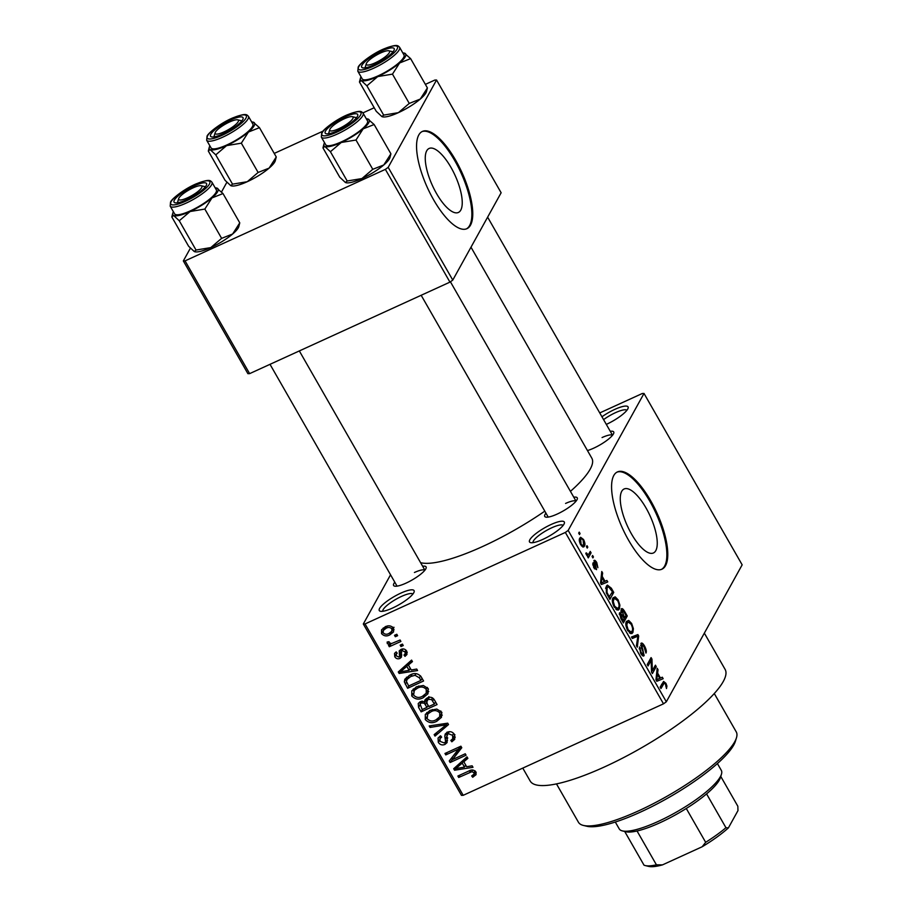 <?xml version="1.0" encoding="UTF-8"?>
<svg xmlns="http://www.w3.org/2000/svg" width="912" height="912" viewBox="0 0 912 912"><rect width="100%" height="100%" fill="white"/><g stroke="black" fill="none" stroke-linecap="round" stroke-linejoin="round"><path stroke-width="1.37" d="M542.788 539.414A20.053 4.731 150.2 0 1 530.59 542.629A20.053 4.731 150.2 0 1 533.634 535.481A20.053 4.731 150.2 0 1 551.03 524.525A20.053 4.731 150.2 0 1 564.357 523.294A20.053 4.731 150.2 0 1 542.788 539.414M563.149 525.403A17.385 4.104 -29.8 0 0 551.771 527.774A17.385 4.104 -29.8 0 0 533.03 542.651M601.954 416.773A20.053 4.731 150.2 0 1 614.768 409.408A20.053 4.731 150.2 0 1 628.106 408.177A20.053 4.731 150.2 0 1 606.526 424.297A20.053 4.731 150.2 0 1 606.309 424.388M626.886 410.286A17.385 4.104 -29.8 0 0 615.52 412.657A17.385 4.104 -29.8 0 0 603.584 419.623M392.548 608.042A20.053 4.731 150.2 0 1 380.361 611.257A20.053 4.731 150.2 0 1 383.405 604.109A20.053 4.731 150.2 0 1 400.79 593.153A20.053 4.731 150.2 0 1 414.128 591.922A20.053 4.731 150.2 0 1 392.548 608.042M412.908 594.031A17.385 4.104 -29.8 0 0 401.531 596.402A17.385 4.104 -29.8 0 0 382.789 611.279M645.992 507.916A35.192 12.403 65.4 0 0 624.139 488.969A35.192 12.403 65.4 0 0 631.526 534.033A35.192 12.403 65.4 0 0 653.38 552.991A35.192 12.403 65.4 0 0 645.992 507.916M650.666 500.711A53.489 18.856 65.4 0 0 617.447 471.914A53.489 18.856 65.4 0 0 628.687 540.406A53.489 18.856 65.4 0 0 661.895 569.213A53.489 18.856 65.4 0 0 650.666 500.711M661.428 569.396A53.489 18.856 65.4 0 0 649.754 501.133A53.489 18.856 65.4 0 0 617.002 472.142M610.276 431.308A18.719 4.412 150.2 0 1 613.765 433.154A18.719 4.412 150.2 0 1 593.632 448.202A18.719 4.412 150.2 0 1 587.465 450.562M573.785 497.2A18.719 4.412 150.2 0 1 577.285 499.058A18.719 4.412 150.2 0 1 557.141 514.094A18.719 4.412 150.2 0 1 545.764 517.104A18.719 4.412 150.2 0 1 545.935 513.148M422.644 566.238A18.719 4.412 150.2 0 1 426.132 568.096A18.719 4.412 150.2 0 1 406 583.144A18.719 4.412 150.2 0 1 394.622 586.142A18.719 4.412 150.2 0 1 394.793 582.187M704.349 633.133L725.108 669.385A112.313 26.505 150.2 0 1 604.565 766.889A112.313 26.505 150.2 0 1 530.18 781.025L522.781 768.109M470.991 247.186L591.842 458.223A101.62 23.986 150.2 0 1 570.433 491.363M544.795 511.153A101.62 23.986 150.2 0 1 482.779 546.436A101.62 23.986 150.2 0 1 420.58 562.658M450.984 167.409A35.192 12.403 65.4 0 0 429.13 148.451A35.192 12.403 65.4 0 0 436.517 193.526A35.192 12.403 65.4 0 0 458.371 212.473A35.192 12.403 65.4 0 0 450.984 167.409M455.647 160.204A53.489 18.856 65.4 0 0 422.438 131.408A53.489 18.856 65.4 0 0 433.667 199.899A53.489 18.856 65.4 0 0 466.887 228.695A53.489 18.856 65.4 0 0 455.647 160.204M466.42 228.889A53.489 18.856 65.4 0 0 454.746 160.615A53.489 18.856 65.4 0 0 421.994 131.624M586.427 546.653L586.975 545.661L587.795 547.097L587.248 548.089L586.427 546.653M588.81 554.017L590.269 551.407L591.09 552.843L588.286 557.893L587.465 556.457L587.909 555.647L586.439 554.838L585.8 553.196L586.439 552.889L588.092 554.781L588.81 554.017M592.059 556.491L592.618 555.499L593.438 556.936L592.88 557.927L592.059 556.491M593.872 560.732C594.464 559.797 595.433 560.413 596.767 562.567L597.873 567.697L596.311 563.194L594.761 562.043L596.551 569.658L593.894 567.868L592.8 563.103L594.271 567.093L595.673 568.324L594.248 560.356M593.712 562.43L594.932 561.883L593.723 562.522M594.556 568.894L595.673 568.324M605.032 581.275L606.89 580.442L607.757 581.947L601.407 584.535L600.552 583.019L601.772 571.493L602.627 572.998L602.194 576.316L605.032 581.275L600.689 583.27L606.89 580.442M618.142 599.902L619.898 605.112L619.385 608.908L618.29 610.071L614.186 607.016C612.191 602.627 611.792 599.594 613.001 597.919L615.201 596.847L618.142 599.902L617.401 600.233M631.64 623.477L633.395 628.687L632.894 632.483L631.788 633.646L627.684 630.591C625.689 626.202 625.29 623.17 626.498 621.494L628.699 620.422L631.64 623.477L630.899 623.808M665.908 683.305L666.923 686.041L666.49 688.571L665.418 684.046L664.244 683.031L660.972 688.526L660.151 687.089L663.594 681.446L665.908 683.305L665.156 683.647M568.176 530.408L666.33 701.784L663.503 703.825L565.349 532.437L568.176 530.408L644.009 393.448L642.287 393.505L599.754 412.931M666.33 701.784L742.163 564.836L644.009 393.448M660.448 678.038L662.306 677.206L663.172 678.71L656.822 681.287L655.967 679.782L657.187 668.257L658.042 669.761L657.609 673.079L660.448 678.038L656.104 680.033L662.306 677.206M652.342 670.742L655.42 665.179L656.252 666.615L652.399 673.558L651.521 672.03L651.145 660.402L648.056 665.977L647.235 664.54L651.077 657.598L651.966 659.137L652.342 670.742L651.499 671.129M640.862 643.53C641.649 642.436 642.869 643.245 644.533 645.981C646.232 649.241 646.699 651.601 645.958 653.083L644.009 646.665L641.683 644.955L644.134 655.557C643.416 656.617 642.287 655.899 640.737 653.368L639.415 646.973L641.159 652.513L643.325 654.098L643.45 652.935L641.193 647.36L641.273 643.108M640.634 645.286L641.934 644.693L640.657 645.422M641.786 654.93L643.325 654.098M631.469 637.009L637.887 634.57L638.696 635.972L637.283 647.167L636.428 645.685L637.887 636.166L632.324 638.503L631.469 637.009M636.325 636.884L636.929 636.633M621.072 609.205C621.813 607.928 623.021 608.703 624.697 611.53L627.251 615.976L623.398 622.93L620.844 618.473L619.556 612.773L621.243 612.864L621.574 608.68M606.286 586.279L607.392 585.105L611.336 588.194L613.742 592.401L609.9 599.355L606.366 592.937L606.286 586.279M579.793 538.194L580.636 537.293L583.566 539.528C585.048 542.754 585.322 544.954 584.41 546.14L583.6 547.006L580.67 544.76C579.188 541.58 578.903 539.391 579.793 538.194M578.675 533.121L579.234 532.129L580.055 533.566L579.496 534.557L578.675 533.121M565.349 532.437L365.039 623.945L463.193 795.321L461.461 795.367L363.318 623.99L390.553 574.788M396.8 634.262L397.621 635.698L395.341 636.736L394.52 635.299L396.8 634.262M402.431 644.1L403.252 645.536L400.984 646.574L400.151 645.149L402.431 644.1M416.716 669.043L417.582 670.548L399.148 673.466L398.282 671.95L411.586 660.094L412.452 661.599L408.405 665.019L411.244 669.978L416.716 669.043M427.979 693.758L423.328 697.669C418.984 700.04 415.131 699.47 411.768 695.959L411.802 690.817L416.784 686.69L423.328 685.493L428.116 688.492L427.979 693.758M441.476 717.334L436.825 721.244C432.482 723.615 428.629 723.045 425.266 719.534L425.3 714.392L430.293 710.266L436.825 709.069L441.613 712.067L441.476 717.334M454.507 734.582L454.735 739.313L451.85 741.798L450.824 740.453L452.74 738.731L452.58 735.3L448.18 733.647L446.994 734.662L447.097 742.585L445.01 744.397C442.263 745.526 440.029 744.83 438.307 742.311L438.079 738.025L440.599 735.813L441.625 737.158L439.926 738.674L440.154 741.41L444.247 742.938L445.615 741.752L444.782 736.132L445.204 734.046L447.325 732.222C450.3 731.059 452.694 731.846 454.507 734.582M447.746 737.911L447.256 738.777M472.131 765.806L472.997 767.311L454.564 770.23L453.697 768.713L467.001 756.857L467.867 758.362L463.82 761.771L466.659 766.741L472.131 765.806M663.503 703.825L463.193 795.321M476.053 774.664L472.701 777.275L471.664 775.93L474.012 774.185L473.989 772.681L471.892 771.689L458.702 777.457L457.881 776.021L468.7 771.085C471.401 769.409 473.795 769.682 475.882 771.905L476.053 774.664M465.245 753.779L466.066 755.216L450.129 762.5L449.251 760.961L458.565 749.071L445.786 754.908L444.965 753.472L460.902 746.198L461.78 747.737L452.489 759.605L465.245 753.779M447.712 723.17L448.51 724.573L435.013 736.098L434.169 734.616L446.299 724.801L430.054 727.434L429.199 725.941L447.712 723.17L446.755 723.98M434.522 700.131L437.065 704.577L421.139 711.862L418.585 707.404L418.232 703.505L420.329 701.624L424.559 701.647L424.924 699.926L427.34 697.908C430.35 696.563 432.744 697.304 434.522 700.131M421.162 676.795L423.567 681.002L407.63 688.286L404.324 681.857L404.837 679.201L409.99 675.051C414.31 672.6 418.027 673.181 421.162 676.795M406.741 651.168L406.946 654.497L405.019 656.366L403.993 655.033L405.156 653.927L405.031 651.829L402.124 650.712L401.28 651.556L401.474 657.085L399.935 658.441C397.792 659.285 396.07 658.715 394.771 656.708L394.531 653.391L396.184 651.875L397.21 653.22L396.253 654.121L396.401 655.91L398.875 657.107L399.57 656.207L399.228 650.883L401.006 649.412C403.355 648.421 405.27 649.013 406.741 651.168M403.104 648.934L401.28 651.556M398.875 657.107L401.383 652.935M400.083 640.007L400.904 641.444L389.321 646.733L388.501 645.297L390.347 644.453L387.315 643.678L387.144 642.037L389.036 641.683L389.424 642.812L391.556 643.564L400.083 640.007M393.539 628.117L393.528 631.925L389.834 634.866C386.699 636.599 383.941 636.177 381.535 633.601L381.558 629.793L385.126 626.92C388.295 625.13 391.1 625.529 393.539 628.117M385.366 169.37L388.193 167.341L452.774 280.087L449.947 282.127L385.366 169.37L185.056 260.878L249.626 373.635L247.904 373.681L183.335 260.923L190.391 248.178M221.525 191.953L226.871 182.286M452.774 280.087L501.133 192.763L436.552 80.005L434.83 80.062L425.368 84.371M374.205 107.753L362.919 112.906M323.099 131.1L274.227 153.421M388.193 167.341L436.552 80.005M449.947 282.127L249.626 373.635M183.335 260.923L185.056 260.878M363.318 623.99L365.039 623.945M612.499 435.298A16.04 3.785 -29.8 0 0 602.068 437.555M576.008 501.19A16.04 3.785 -29.8 0 0 565.577 503.447M424.867 570.239A16.04 3.785 -29.8 0 0 414.436 572.497M476.212 772.612L474.89 773.308L472.701 777.275M475.015 770.834L473.989 772.681M472.838 770.002L471.892 771.689M460.047 775.04L458.702 777.457M457.049 766.205L454.564 770.23M467.047 756.937L463.82 761.771M464.858 759.89L464.436 759.149L462.236 763.116L455.726 768.599L464.527 767.106L462.236 763.116M465.679 765.02L464.527 767.106M457.585 765.259L455.726 768.599M453.344 758.066L450.129 762.5M452.329 758.522L451.839 757.667M459.91 746.654L458.565 749.071M447.131 752.491L445.786 754.908M461.404 747.065L452.489 759.605M455.293 737.101L454.051 737.819L451.85 741.798M454.051 737.819L453.583 737.215M453.64 733.373L452.58 735.3M449.251 731.709L448.18 733.647M447.507 740.282L445.01 744.397M447.211 740.43L446.139 740.806M439.652 739.894L438.307 742.311M440.314 737.968L439.812 736.258M447.575 735.026L446.983 732.165M446.8 732.496L444.782 736.132M437.213 732.131L435.013 736.098M447.165 723.25L446.299 724.801M431.045 725.656L430.054 727.434M442.286 715.122L439.584 717.003M438.455 718.303L436.825 721.244M426.634 717.06L425.266 719.534M427.135 714.894L426.816 712.5M429.506 710.653L427.158 714.86L427.808 713.971L427.124 718.667C429.734 721.346 432.71 721.723 436.027 719.796L439.698 716.809L439.766 712.933C437.213 710.311 434.317 709.901 431.068 711.725L427.808 713.971L429.712 710.539M439.698 716.809L441.955 712.739M432.288 709.502L431.068 711.725M440.838 710.995L439.766 712.933M422.473 709.433L421.139 711.862M419.873 705.067L418.585 707.404M420.603 703.106L420.079 701.75M426.314 698.467L424.559 701.647M427.591 700.735L426.064 698.923M422.176 709.57L426.93 707.404L424.376 703.266L421.412 702.935L420.101 704.03L422.176 709.57M428.093 705.318L426.93 707.404M422.404 701.146L421.412 702.935M426.577 699.299L424.376 703.266M428.8 706.549L434.386 703.996L431.593 699.561L428.173 699.333L426.691 700.587L427.169 703.722L428.8 706.549M435.537 701.909L434.386 703.996M429.29 697.315L428.173 699.333M432.527 697.874L431.593 699.561M433.736 698.968L432.641 700.952M428.777 691.535L426.086 693.428M424.958 694.727L423.328 697.669M413.136 693.485L411.768 695.959M416.214 686.964L413.66 691.285L413.307 688.925M415.997 687.067L413.66 691.285M418.79 685.927L417.559 688.15L414.31 690.395L413.615 695.092C416.237 697.771 419.201 698.147 422.53 696.221L426.2 693.234L428.446 689.164M427.329 687.42L426.257 689.358C423.715 686.736 420.808 686.326 417.559 688.15M426.2 693.234L426.257 689.358M408.975 685.858L407.63 688.286M406.98 679.246L406.524 677.89L404.324 681.857M406.524 677.89L406.467 677.228M409.066 675.496L406.364 681.264L408.667 685.995L420.877 680.42L419.406 677.844L415.017 675.29L410.788 676.499L406.763 679.657M422.039 678.334L420.877 680.42M412.03 674.253L410.788 676.499M415.929 673.637L415.017 675.29M420.512 675.826L419.406 677.844M401.633 669.442L399.148 673.466M411.631 660.174L408.405 665.019M409.442 663.127L409.021 662.386L406.82 666.353L400.311 671.848L409.112 670.343L406.82 666.353M410.263 668.257L409.112 670.343M402.169 668.496L400.311 671.848M407.242 652.388L405.019 656.366M407.219 652.399L406.513 651.487M405.965 650.131L405.031 651.829M401.759 655.135L399.935 658.441M401.702 654.645L400.402 654.873M396.914 652.832L394.771 656.708M401.611 650.917L401.291 649.287M402.317 644.157L400.984 646.574M391.043 643.61L389.321 646.733M390.815 643.61L390.347 644.453M388.341 641.82L387.315 643.678M396.686 634.319L395.341 636.736M394.052 629.736L392.023 630.887L389.834 634.866M383.154 630.682L381.535 633.601M383.735 629.633L383.222 628.003M383.211 632.882C384.967 634.478 386.893 634.661 389.002 633.43L391.807 631.252L391.864 628.835C390.108 627.251 388.17 627.068 386.061 628.3L383.257 630.488L383.211 632.882M387.269 626.134L386.061 628.3M392.798 627.16L391.864 628.835M665.874 686.519L666.923 686.041M661.77 684.16L664.244 683.031M656.971 670.252L658.042 669.761M656.629 673.523L657.609 673.079M656.093 679.999L659.729 678.368L657.438 674.378L656.731 679.702L657.392 679.258M656.104 680.021L659.729 678.368M656.492 674.812L657.438 674.378M654.086 667.607L656.252 666.615M648.979 661.394L651.145 660.402M649.64 660.197L651.966 659.137M643.804 646.323L644.533 645.981M639.141 648.842L640.281 648.318M640.441 652.844L641.159 652.513M631.685 637.397L637.887 634.57M637.864 636.348L638.696 635.972M632.563 629.063L633.395 628.687M630.454 633.589L632.894 632.483M626.555 621.403L628.699 620.422M628.129 629.77L631.138 632.05L632.073 631.036C632.974 629.804 632.689 627.559 631.195 624.298L628.174 622.041L627.308 622.953L626.795 625.13L628.129 629.77L627.422 630.101M625.94 625.518L626.795 625.13M625.894 623.603L627.308 622.953M625.085 616.968L627.251 615.976M619.316 613.753L621.243 612.864M623.033 620.684L624.173 618.61L621.733 614.471L620.434 614.095L623.033 620.684L622.303 621.015M619.362 614.585L620.707 613.822L619.351 614.437M624.629 617.789L625.974 615.361L623.329 610.915L621.893 610.63L624.629 617.789L623.899 618.119M622.269 615.292L623.01 614.962M620.798 611.131L622.201 610.31L620.776 610.96M619.054 605.488L619.898 605.112M616.957 610.014L619.385 608.908M613.058 597.827L615.201 596.847M614.631 606.195L617.641 608.475L618.575 607.46C619.476 606.229 619.18 603.983 617.698 600.723L614.665 598.466L613.81 599.378L613.286 601.555L614.631 606.195L613.913 606.526M612.431 601.943L613.286 601.555M612.385 600.028L613.81 599.378M610.595 588.536L611.336 588.194M611.587 593.393L613.742 592.401M608.806 597.44L612.476 591.785L608.372 586.598L605.728 587.773M607.346 594.898L608.076 594.567L609.524 597.109M606.275 592.697L606.982 592.378L608.076 594.567M605.625 588.4L607.096 587.727L606.982 592.378M608.372 586.598L607.096 587.727M601.555 573.488L602.627 572.998M601.213 576.76L602.194 576.316M600.677 583.235L604.314 581.605L602.023 577.615L601.316 582.95L601.977 582.494M600.689 583.258L604.314 581.605M601.076 578.048L602.023 577.615M596.106 562.875L596.767 562.567M593.929 563.228L594.727 562.875M592.709 564.881L593.666 564.448M593.632 567.378L594.271 567.093M594.521 568.849L595.411 568.45M592.549 557.346L593.438 556.936M588.924 553.823L591.09 552.843M586.199 554.371L586.986 554.017M586.826 555.362L588.092 554.781M586.918 547.508L587.795 547.097M582.905 539.824L583.566 539.528M582.643 546.949L584.41 546.14M581.092 544.076C582.335 545.684 583.167 545.9 583.577 544.703L583.144 540.212C581.89 538.604 581.058 538.399 580.648 539.585L581.092 544.076L580.454 544.361M581.537 546.026L583.577 544.703M579.314 540.189L581.263 538.912L579.325 539.79M579.166 533.976L580.055 533.566M736.474 737.762L735.437 741.171A88.247 20.828 150.2 0 1 640.509 812.079A88.247 20.828 150.2 0 1 586.861 826.261L583.395 825.428A90.926 21.455 -29.8 0 0 638.662 810.814A90.926 21.455 -29.8 0 0 736.474 737.762A90.926 21.455 -29.8 0 0 736.246 731.88L714.278 693.519M556.48 783.898L578.447 822.259A90.926 21.455 -29.8 0 0 583.395 825.428M367.775 118.97A26.026 6.145 -29.8 0 1 368.471 119.221A26.026 6.145 150.2 0 1 368.767 122.687A26.026 6.145 150.2 0 1 363.124 128.877L374.137 124.522L367.775 118.97A26.026 6.145 -29.8 0 0 366.328 118.822M357.379 116.508A18.719 4.412 150.2 0 1 342.616 128.204A18.719 4.412 150.2 0 1 326.211 133.745A18.719 4.412 150.2 0 1 325.504 131.066A18.719 4.412 150.2 0 1 344.28 117.317A18.719 4.412 150.2 0 1 357.732 115.699A18.719 4.412 150.2 0 1 357.379 116.508M329.072 132.286A16.04 3.785 -29.8 0 0 328.708 133.733A16.04 3.785 150.2 0 1 328.765 132.981L329.802 129.572A13.372 3.158 -29.8 0 0 335.935 129.903A13.372 3.158 -29.8 0 0 349.25 122.333A13.372 3.158 -29.8 0 0 352.317 116.679A13.372 3.158 -29.8 0 0 346.948 117.682A13.372 3.158 -29.8 0 0 329.802 129.572M367.091 123.451A24.065 5.677 -29.8 0 0 367.49 120.851L363.101 113.179A24.065 5.677 150.2 0 1 362.702 115.79A24.065 5.677 150.2 0 1 341.134 132.194A24.065 5.677 150.2 0 1 321.332 137.108L325.721 144.769A24.065 5.677 -29.8 0 0 345.523 139.867A24.065 5.677 -29.8 0 0 367.091 123.451M390.906 153.809L383.781 164.958A26.026 6.145 150.2 0 0 389.926 157.639L390.906 153.809L374.137 124.522M355.999 140.026L363.124 128.877A26.026 6.145 150.2 0 1 341.259 142.477L355.999 140.026L372.769 169.313L361.916 178.558L347.187 180.998L330.406 151.711L341.259 142.477A26.026 6.145 150.2 0 1 324.74 146.41L330.406 151.711M346.001 182.708A26.026 6.145 150.2 0 0 346.104 182.742A26.026 6.145 150.2 0 0 361.916 178.558A26.026 6.145 150.2 0 0 383.781 164.958L372.769 169.313M347.187 180.998L345.409 182.491L339.743 177.19L322.962 147.892L323.954 144.062A26.026 6.145 150.2 0 1 324.558 142.739M346.104 182.742L345.409 182.491M322.962 147.892L324.74 146.41A26.026 6.145 150.2 0 1 323.954 144.062M352.317 116.679L355.783 117.511A16.04 3.785 150.2 0 1 356.455 117.83M378.115 61.4A13.372 3.158 -29.8 0 0 388.808 50.787A13.372 3.158 -29.8 0 0 377.739 54.401A13.372 3.158 -29.8 0 0 366.293 63.68A13.372 3.158 -29.8 0 0 378.115 61.4M388.808 50.787L392.274 51.619A16.04 3.785 150.2 0 1 392.947 51.938M365.564 66.394A16.04 3.785 -29.8 0 0 365.188 67.841A16.04 3.785 150.2 0 1 365.256 67.089L366.293 63.68M190.106 189.331A13.372 3.158 -29.8 0 0 178.661 198.622A13.372 3.158 -29.8 0 0 190.483 196.342A13.372 3.158 -29.8 0 0 201.176 185.729A13.372 3.158 -29.8 0 0 190.106 189.331M177.931 201.335A16.04 3.785 -29.8 0 0 177.555 202.772A16.04 3.785 150.2 0 1 177.623 202.031L178.661 198.622M201.176 185.729L204.641 186.561A16.04 3.785 150.2 0 1 205.314 186.88M232.298 120.84A13.372 3.158 -29.8 0 0 215.152 132.719A13.372 3.158 -29.8 0 0 221.274 133.049A13.372 3.158 -29.8 0 0 234.589 125.48A13.372 3.158 -29.8 0 0 237.656 119.825A13.372 3.158 -29.8 0 0 232.298 120.84M214.423 135.432A16.04 3.785 -29.8 0 0 214.046 136.88A16.04 3.785 150.2 0 1 214.115 136.139L215.152 132.719M237.656 119.825L241.121 120.669A16.04 3.785 150.2 0 1 241.805 120.988M615.304 822.031L619.214 828.86A58.835 13.885 -29.8 0 0 622.417 830.912A58.835 13.885 -29.8 0 0 673.934 813.481A58.835 13.885 -29.8 0 0 720.343 776.739A58.835 13.885 -29.8 0 0 721.46 774.185A58.835 13.885 -29.8 0 0 721.312 770.378L717.402 763.561M721.46 774.185L720.423 777.594A56.156 13.247 150.2 0 1 719.351 780.034A56.156 13.247 150.2 0 1 706.583 793.896A56.156 13.247 150.2 0 1 686.28 808.488A56.156 13.247 150.2 0 1 637.043 830.992A56.156 13.247 150.2 0 1 625.883 831.744L622.417 830.912M624.709 831.459L644.009 865.157A56.156 13.247 -29.8 0 0 645.251 865.568A56.156 13.247 -29.8 0 0 656.412 864.815L662.477 864.884A53.489 12.62 150.2 0 1 648.717 866.4L645.251 865.568M706.583 793.896L725.952 827.72L728.403 827.891A53.489 12.62 150.2 0 1 702.172 846.758L662.477 864.884M720.628 776.192L737.842 806.254L737.979 810.586L728.403 827.891M637.043 830.992L656.412 864.815M702.172 846.758L705.66 842.312A56.156 13.247 -29.8 0 0 725.952 827.72M686.28 808.488L705.66 842.312M409.26 103.421L398.407 112.655A26.026 6.145 150.2 0 0 420.272 99.066L427.397 87.917L426.417 91.747A26.026 6.145 150.2 0 1 425.915 92.876A26.026 6.145 150.2 0 1 420.272 99.066L409.26 103.421L392.479 74.134L399.604 62.985L410.628 58.63L404.267 53.078A26.026 6.145 150.2 0 1 404.962 53.318A26.026 6.145 150.2 0 1 399.604 62.985A26.026 6.145 150.2 0 1 377.75 76.574L392.479 74.134M382.493 116.816A26.026 6.145 150.2 0 0 382.584 116.839A26.026 6.145 150.2 0 0 398.407 112.655L383.667 115.106L381.9 116.588L376.234 111.287L359.453 82L361.232 80.518A26.026 6.145 150.2 0 1 360.445 78.17A26.026 6.145 150.2 0 1 360.935 77.041A26.026 6.145 150.2 0 1 361.049 76.847M359.453 82L360.445 78.17M361.996 65.174A18.719 4.412 150.2 0 1 380.771 51.425A18.719 4.412 150.2 0 1 394.223 49.807A18.719 4.412 150.2 0 1 393.859 50.616A18.719 4.412 150.2 0 1 379.096 62.312A18.719 4.412 150.2 0 1 362.702 67.853A18.719 4.412 150.2 0 1 361.996 65.174M357.823 71.216L362.212 78.877A24.065 5.677 -29.8 0 0 382.014 73.963A24.065 5.677 -29.8 0 0 403.583 57.559A24.065 5.677 -29.8 0 0 403.982 54.959L399.593 47.287A24.065 5.677 150.2 0 1 399.194 49.886A24.065 5.677 150.2 0 1 377.625 66.302A24.065 5.677 150.2 0 1 357.823 71.216L358.177 67.203C358.872 64.182 372.472 53.512 384.123 48.803C397.142 43.89 397.746 45.383 399.593 47.287M382.584 116.839L381.9 116.588M383.667 115.106L366.898 85.819L377.75 76.574A26.026 6.145 -29.8 0 1 361.232 80.518L366.898 85.819M427.397 87.917L410.628 58.63M402.819 52.93A26.026 6.145 150.2 0 1 404.267 53.078M216.634 188.009A26.026 6.145 -29.8 0 1 217.33 188.26A26.026 6.145 150.2 0 1 217.615 191.737A26.026 6.145 150.2 0 1 211.972 197.927L222.995 193.561L216.634 188.009A26.026 6.145 -29.8 0 0 215.186 187.861M206.226 185.558A18.719 4.412 150.2 0 1 191.463 197.243A18.719 4.412 150.2 0 1 175.07 202.795A18.719 4.412 150.2 0 1 174.363 200.116A18.719 4.412 150.2 0 1 193.139 186.367A18.719 4.412 150.2 0 1 206.591 184.748A18.719 4.412 150.2 0 1 206.226 185.558M215.95 192.5A24.065 5.677 -29.8 0 0 216.349 189.901L211.96 182.229A24.065 5.677 150.2 0 1 211.561 184.828A24.065 5.677 150.2 0 1 189.992 201.244A24.065 5.677 150.2 0 1 170.191 206.146L174.58 213.818A24.065 5.677 -29.8 0 0 194.381 208.905A24.065 5.677 -29.8 0 0 215.95 192.5M239.765 222.859L232.64 233.996A26.026 6.145 150.2 0 0 238.784 226.678L239.765 222.859L222.995 193.561M204.847 209.065L211.972 197.927A26.026 6.145 150.2 0 1 190.118 211.516L204.847 209.065L221.627 238.363L210.775 247.597L196.034 250.048L179.265 220.761L190.118 211.516A26.026 6.145 150.2 0 1 173.599 215.449L179.265 220.761M194.86 251.758A26.026 6.145 150.2 0 0 194.951 251.78A26.026 6.145 150.2 0 0 210.775 247.597A26.026 6.145 150.2 0 0 232.64 233.996L221.627 238.363M196.034 250.048L194.267 251.53L188.602 246.229L171.821 216.942L172.813 213.112A26.026 6.145 150.2 0 1 173.417 211.789M194.951 251.78L194.267 251.53M171.821 216.942L173.599 215.449A26.026 6.145 150.2 0 1 172.813 213.112M258.119 172.459L247.266 181.705A26.026 6.145 150.2 0 0 269.131 168.104L276.256 156.955L275.264 160.786A26.026 6.145 150.2 0 1 274.774 161.926A26.026 6.145 150.2 0 1 269.131 168.104L258.119 172.459L241.338 143.173L248.463 132.023L259.475 127.669L253.126 122.117A26.026 6.145 150.2 0 1 253.81 122.368A26.026 6.145 150.2 0 1 248.463 132.023A26.026 6.145 150.2 0 1 226.598 145.624L241.338 143.173M231.352 185.866A26.026 6.145 150.2 0 0 231.443 185.888A26.026 6.145 150.2 0 0 247.266 181.705L232.526 184.156L230.747 185.638L225.082 180.337L208.312 151.05L210.091 149.557A26.026 6.145 150.2 0 1 209.293 147.22A26.026 6.145 150.2 0 1 209.794 146.08A26.026 6.145 150.2 0 1 209.908 145.897M208.312 151.05L209.293 147.22M210.854 134.224A18.719 4.412 150.2 0 1 229.619 120.464A18.719 4.412 150.2 0 1 243.071 118.845A18.719 4.412 150.2 0 1 242.717 119.666A18.719 4.412 150.2 0 1 227.954 131.351A18.719 4.412 150.2 0 1 211.561 136.903A18.719 4.412 150.2 0 1 210.854 134.224M206.671 140.254L211.071 147.926A24.065 5.677 -29.8 0 0 230.873 143.013A24.065 5.677 -29.8 0 0 252.442 126.608A24.065 5.677 -29.8 0 0 252.841 123.998L248.44 116.337A24.065 5.677 150.2 0 1 248.041 118.936A24.065 5.677 150.2 0 1 226.484 135.341A24.065 5.677 150.2 0 1 206.671 140.254L207.035 136.253C207.731 133.232 221.331 122.55 232.97 117.842C246.001 112.928 246.593 114.433 248.44 116.337M231.443 185.888L230.747 185.638M232.526 184.156L215.756 154.858L226.598 145.624A26.026 6.145 -29.8 0 1 210.091 149.557L215.756 154.858M276.256 156.955L259.475 127.669M251.678 121.969A26.026 6.145 150.2 0 1 253.126 122.117M470.854 770.275L469.646 772.464M460.617 762.546L458.542 766.297M446.777 736.474L445.387 739.005M444.349 723.672L443.426 725.325M426.599 702.525L425.391 704.702M406.547 682.062L405.327 684.262M405.202 665.794L403.127 669.545M401.485 650.302L399.285 654.269M661.451 684.741L663.617 683.761M656.161 677.878L657.062 677.468M642.379 650.131L643.006 649.834M623.968 611.872L624.697 611.53M620.878 618.507L621.596 618.176M600.746 581.115L601.646 580.705M594.601 564.916L595.376 564.562M360.559 115.06A22.458 5.301 -29.8 0 0 346.058 115.459A22.458 5.301 -29.8 0 0 322.324 132.525A22.458 5.301 -29.8 0 0 336.824 132.126A22.458 5.301 -29.8 0 0 360.559 115.06M358.804 66.633A22.458 5.301 -29.8 0 0 373.316 66.234A22.458 5.301 -29.8 0 0 397.051 49.157A22.458 5.301 -29.8 0 0 382.55 49.556A22.458 5.301 -29.8 0 0 358.804 66.633M209.418 184.099A22.458 5.301 -29.8 0 0 194.917 184.498A22.458 5.301 -29.8 0 0 171.171 201.575A22.458 5.301 -29.8 0 0 185.683 201.176A22.458 5.301 -29.8 0 0 209.418 184.099M207.662 135.671A22.458 5.301 -29.8 0 0 222.175 135.272A22.458 5.301 -29.8 0 0 245.909 118.207A22.458 5.301 -29.8 0 0 231.397 118.606A22.458 5.301 -29.8 0 0 207.662 135.671M474.012 774.185L475.551 771.404M452.74 738.731L454.94 734.764M446.994 734.662L448.579 731.8M439.926 738.674L441.123 736.508M420.101 704.03L421.663 701.203M426.691 700.587L428.891 696.62M405.156 653.927L406.706 651.122M401.383 651.328L402.705 648.945M396.253 654.121L396.948 652.867M399.445 656.606L401.645 652.639M383.257 630.488L385.457 626.521M391.807 631.252L394.007 627.285M631.138 632.05L629.383 632.848M628.174 622.041L625.963 623.044M617.641 608.475L615.885 609.273M614.665 598.466L612.465 599.469M363.101 113.179C361.255 111.287 360.65 109.782 347.632 114.695C335.981 119.404 322.381 130.085 321.697 133.106L321.332 137.108M576.042 501.144L450.414 281.785M548.203 517.093L421.162 295.271M487.624 217.147L612.533 435.252M270.009 364.321L397.051 586.142M299.33 350.926L424.901 570.194M211.96 182.229C210.113 180.325 209.509 178.82 196.49 183.745C184.84 188.453 171.239 199.124 170.544 202.145L170.191 206.146"/></g></svg>
